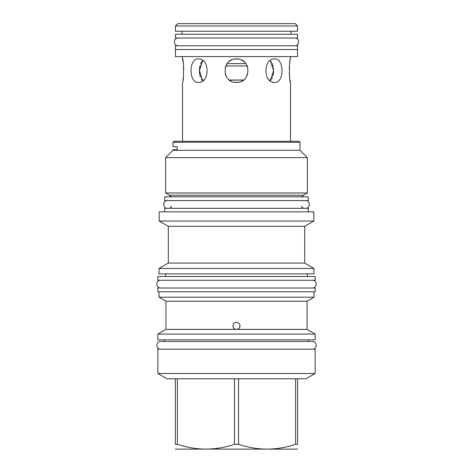 <?xml version="1.0" encoding="UTF-8"?>
<svg xmlns="http://www.w3.org/2000/svg" width="473" height="473" viewBox="0 0 473 473"><rect width="100%" height="100%" fill="white"/><g stroke="black" fill="none" stroke-linecap="round" stroke-linejoin="round"><path stroke-width="0.71" d="M177.393 378.796L305.96 378.796L315.136 373.499L157.864 373.499L167.04 378.796L177.393 378.796L177.393 444.313L175.359 444.313C175.359 450.686 175.359 450.686 175.359 444.313L175.359 378.796M234.466 378.796L234.466 444.313C215.44 450.686 196.413 450.686 177.393 444.313M238.534 378.796L238.534 444.313L234.466 444.313M297.641 378.796L297.641 444.313C297.641 450.686 297.641 450.686 297.641 444.313L295.607 444.313C276.587 450.686 257.56 450.686 238.534 444.313M297.641 449.114L175.359 449.114M295.607 378.796L295.607 444.313M315.136 373.499L315.136 349.192L157.864 349.192L157.864 373.499M157.864 339.856L315.136 339.856L315.136 334.062L157.864 334.062L157.864 339.856M165.952 329.391L165.952 301.189L307.048 301.189L307.048 329.391L236.5 329.391C234.354 329.184 233.171 328.008 232.964 325.856C233.171 323.709 234.354 322.527 236.5 322.32C238.646 322.527 239.829 323.709 240.036 325.856C239.829 328.008 238.646 329.184 236.5 329.391L165.952 329.391L157.864 334.062M239.87 324.791L239.864 326.938M239.852 326.979L239.622 327.517M239.58 327.6L239.084 328.274M233.13 326.92L233.136 324.774M165.952 301.189L159.029 297.192L313.971 297.192L307.048 301.189M157.864 291.77L315.136 291.77L315.136 288.01L157.864 288.01L157.864 291.77M159.029 273.861L313.971 273.861L313.971 268.445L159.029 268.445L159.029 273.861M168.323 263.077L168.323 226.313L304.677 226.313L304.677 263.077L168.323 263.077L159.029 268.445M168.323 226.313L159.176 221.033L313.824 221.033L304.677 226.313M313.824 221.033L313.824 211.857L159.176 211.857L159.176 221.033M164.746 211.857L164.746 208.321L308.254 208.321L308.254 211.857M164.71 200.57L308.29 200.57L308.29 196.803L164.71 196.803L164.71 200.57M300.012 142.249L172.988 142.249L173.963 141.267L299.037 141.267L300.012 142.249L300.012 150.302L307.349 157.633L307.349 192.966L303.435 195.225L169.565 195.225L171.332 197.306M169.565 195.225L165.651 192.966L307.349 192.966M307.349 157.633L165.651 157.633L165.651 192.966M172.988 142.249L172.988 146.725L177.156 146.725L177.156 149.77L172.988 149.77L172.988 150.302L300.012 150.302M290.05 80.191L290.493 82.42L290.493 141.267M290.493 82.42C289.092 83.136 289.092 58.232 290.493 58.942L290.493 56.612M182.507 56.612L182.507 58.942C183.908 58.232 183.908 83.136 182.507 82.42L182.507 141.267M274.677 58.942C284.397 58.232 284.397 83.136 274.677 82.42C262.982 83.136 262.982 58.232 274.677 58.942M238.445 59.107L236.5 58.942C251.642 58.232 251.642 83.136 236.5 82.42C221.358 83.136 221.358 58.232 236.5 58.942L234.555 59.107M198.323 58.942C210.018 58.232 210.018 83.136 198.323 82.42C188.603 83.136 188.603 58.232 198.323 58.942M182.974 80.055L183.086 79.375M183.134 79.062L183.27 78.181M183.323 77.767L183.382 77.324M183.766 68.898L183.737 68.088M183.719 67.769L183.695 67.349M183.323 63.577L183.134 62.306M182.95 61.177L182.507 58.942M290.026 61.313L289.914 61.993M289.86 62.324L289.73 63.181M289.677 63.601L289.618 64.038M289.281 67.751L289.245 68.508M289.263 73.285L289.31 74.078M289.677 77.785L289.789 78.565M270.296 80.848L273.56 70.684L270.296 60.52M231.214 60.201L229.228 61.466M227.336 63.347L225.266 67.278M225.266 74.09L226.023 75.982M229.228 79.896L231.214 81.161M234.555 82.261L238.445 82.261M241.786 81.161L243.772 79.896M245.664 78.015L247.734 74.09M247.734 67.278L246.977 65.386M243.772 61.466L241.786 60.201M201.817 61.543L202.704 60.52L199.44 70.684L202.704 80.848M203.615 80.091L201.965 80.026M201.669 79.606L201.368 79.133M200.469 77.194L199.913 75.248M199.807 74.734L199.736 74.308M199.636 73.67L199.594 73.297M199.535 72.771L199.44 70.684M199.446 70.164L199.464 69.649M199.494 69.135L199.523 68.739M199.565 68.289L199.724 67.101M199.819 66.581L199.913 66.131M200.032 65.617L200.144 65.203M200.552 63.944L201.51 61.998M271.331 61.756L271.626 62.217M272.282 63.536L272.436 63.92M272.537 64.18L273.081 66.102M273.193 66.634L273.264 67.042M273.465 68.591L273.56 70.684M273.554 71.198L273.536 71.713M273.506 72.227L273.477 72.623M273.435 73.073L273.276 74.261M273.181 74.781L273.087 75.248M272.968 75.745L272.856 76.159M272.442 77.436L271.756 78.92M271.183 79.825L269.385 80.091M243.524 80.091L229.476 80.091M229.387 80.02L243.613 80.02M225.757 65.948L247.243 65.948M245.871 63.613L227.129 63.613M177.801 23.65L295.199 23.65L297.529 25.985L297.529 31.248L175.471 31.248L175.471 25.985L177.801 23.65M175.471 25.985L297.529 25.985M182.058 34.263L182.058 31.248M290.942 34.263L290.942 31.248M175.436 34.263L297.564 34.263L297.564 38.023L175.436 38.023L175.436 34.263M175.436 45.775L297.564 45.775L297.564 49.535L175.436 49.535L175.436 45.775M175.471 49.535L175.471 56.612L297.529 56.612L297.529 49.535M167.454 200.57C162.458 200.327 162.458 208.558 167.454 208.321M305.546 200.57C310.542 200.327 310.542 208.558 305.546 208.321M160.607 280.258C155.611 280.022 155.611 288.252 160.607 288.01M312.393 280.258C317.389 280.022 317.389 288.252 312.393 288.01M157.864 280.258L315.136 280.258L315.136 276.498L157.864 276.498L157.864 280.258M308.514 339.856L308.514 341.441L312.393 341.441L160.607 341.441C155.611 341.199 155.611 349.429 160.607 349.192M312.393 341.441C317.389 341.199 317.389 349.429 312.393 349.192M160.607 341.441L164.486 341.441L164.486 339.856M178.179 38.023C173.183 37.781 173.183 46.011 178.179 45.775M294.821 38.023C299.817 37.781 299.817 46.011 294.821 45.775M307.048 329.391L315.136 334.062M313.971 291.77L313.971 297.192M165.651 273.861L165.651 276.498M307.349 273.861L307.349 276.498M304.677 263.077L313.971 268.445M171.332 206.21C171.941 206.512 171.238 207.215 169.228 208.321M303.435 195.225L301.668 197.306M172.988 150.302L165.651 157.633M301.668 206.21C301.059 206.512 301.762 207.215 303.772 208.321M159.029 291.77L159.029 297.192"/></g></svg>
